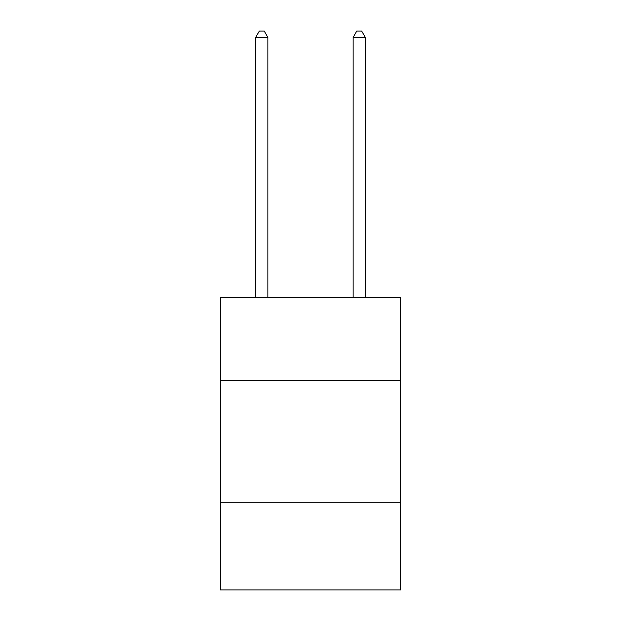 <?xml version="1.0" encoding="UTF-8"?>
<svg xmlns="http://www.w3.org/2000/svg" width="621" height="621" viewBox="0 0 621 621"><rect width="100%" height="100%" fill="white"/><g stroke="black" fill="none" stroke-linecap="round" stroke-linejoin="round"><path stroke-width="0.93" d="M400.646 380.425L400.646 297.591L220.354 297.591L220.354 380.425L400.646 380.425L400.646 589.95L220.354 589.95L220.354 380.425M400.646 502.242L220.354 502.242M267.861 297.591L267.861 37.384L255.681 37.384L255.681 297.591M255.681 37.384L259.337 31.05L264.212 31.05L267.861 37.384M365.319 297.591L365.319 37.384L353.139 37.384L353.139 297.591M353.139 37.384L356.788 31.05L361.663 31.05L365.319 37.384"/></g></svg>
